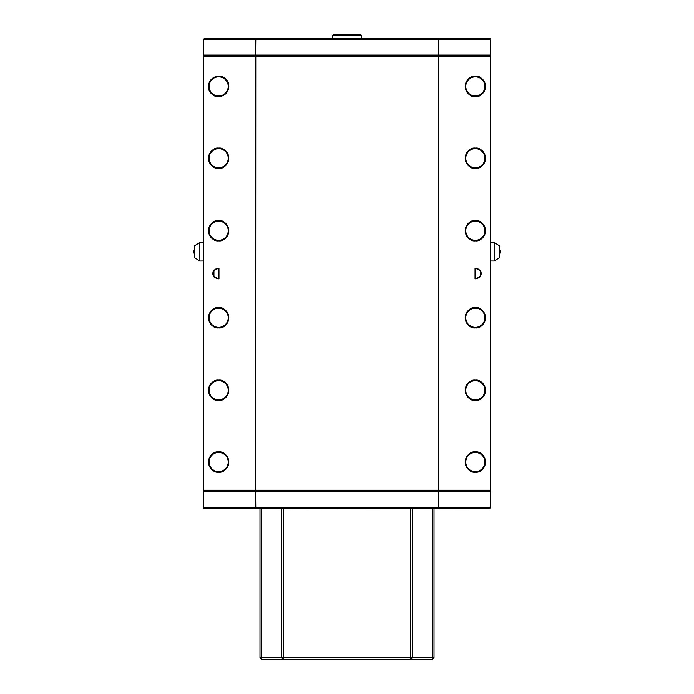 <?xml version="1.0" encoding="UTF-8"?>
<svg xmlns="http://www.w3.org/2000/svg" width="694" height="694" viewBox="0 0 694 694"><rect width="100%" height="100%" fill="white"/><g stroke="black" fill="none" stroke-linecap="round" stroke-linejoin="round"><path stroke-width="1.04" d="M204.288 55.962L203.42 55.086L255.626 55.086L255.782 55.962L438.218 55.962L438.374 56.83L203.42 56.83L204.288 55.962L255.782 55.962L255.626 490.19L438.374 490.19L438.374 491.933L490.58 491.933L489.712 491.057L204.288 491.057L203.42 490.19L255.626 490.19L255.626 491.933L203.42 491.933L204.288 491.057M255.782 38.56L438.218 38.56L438.374 39.428L203.42 39.428L204.288 38.56L255.782 38.56L255.626 55.086L438.374 55.086L438.218 55.962L489.712 55.962L490.58 56.83L438.374 56.83L438.374 490.19L490.58 490.19L489.712 491.057M203.42 490.19L203.42 56.83M213.934 276.897L218.957 278.815L218.957 268.205L213.934 270.122L213.934 276.897A5.804 5.804 0 0 1 213.934 270.122M218.645 220.571C223.442 219.998 226.825 223.381 228.794 230.729C226.825 238.068 223.442 241.451 218.645 240.879C213.847 241.451 210.464 238.068 208.495 230.729C210.464 223.381 213.847 219.998 218.645 220.571A10.15 10.15 0 0 1 228.794 230.729A10.15 10.15 0 0 1 218.645 240.879A10.15 10.15 0 0 1 208.495 230.729A10.15 10.15 0 0 1 218.645 220.571A10.15 10.15 0 0 1 228.794 230.729A10.15 10.15 0 0 1 218.645 240.879M218.645 307.589C223.442 307.017 226.825 310.4 228.794 317.748C226.825 325.096 223.442 328.479 218.645 327.898C213.847 328.479 210.464 325.096 208.495 317.748C210.464 310.4 213.847 307.017 218.645 307.589A10.15 10.15 0 0 1 228.794 317.748A10.15 10.15 0 0 1 218.645 327.898A10.15 10.15 0 0 1 208.495 317.748A10.15 10.15 0 0 1 218.645 307.589A10.15 10.15 0 0 1 228.794 317.748A10.15 10.15 0 0 1 218.645 327.898M218.645 380.112C223.442 379.531 226.825 382.914 228.794 390.262C226.825 397.61 223.442 400.993 218.645 400.412C213.847 400.993 210.464 397.61 208.495 390.262C210.464 382.914 213.847 379.531 218.645 380.112A10.15 10.15 0 0 1 228.794 390.262A10.15 10.15 0 0 1 218.645 400.412A10.15 10.15 0 0 1 208.495 390.262A10.15 10.15 0 0 1 218.645 380.112A10.15 10.15 0 0 1 228.794 390.262A10.15 10.15 0 0 1 218.645 400.412M225.776 79.185C229.593 82.144 229.627 86.932 225.871 93.543C219.313 97.394 214.533 97.429 211.514 93.647C207.697 90.688 207.662 85.9 211.418 79.29C217.977 75.438 222.757 75.412 225.776 79.185A10.15 10.15 0 0 1 225.871 93.543A10.15 10.15 0 0 1 211.514 93.647A10.15 10.15 0 0 1 211.418 79.29A10.15 10.15 0 0 1 225.776 79.185A10.15 10.15 0 0 1 225.871 93.543A10.15 10.15 0 0 1 211.514 93.647M218.645 451.898C223.442 451.326 226.825 454.709 228.794 462.057C226.825 469.396 223.442 472.788 218.645 472.206C213.847 472.788 210.464 469.396 208.495 462.057C210.464 454.709 213.847 451.326 218.645 451.898A10.15 10.15 0 0 1 228.794 462.057A10.15 10.15 0 0 1 218.645 472.206A10.15 10.15 0 0 1 208.495 462.057A10.15 10.15 0 0 1 218.645 451.898A10.15 10.15 0 0 1 228.794 462.057A10.15 10.15 0 0 1 218.645 472.206M218.645 148.056C223.442 147.484 226.825 150.867 228.794 158.206C226.825 165.554 223.442 168.937 218.645 168.364C213.847 168.937 210.464 165.554 208.495 158.206C210.464 150.867 213.847 147.484 218.645 148.056A10.15 10.15 0 0 1 228.794 158.206A10.15 10.15 0 0 1 218.645 168.364A10.15 10.15 0 0 1 208.495 158.206A10.15 10.15 0 0 1 218.645 148.056A10.15 10.15 0 0 1 228.794 158.206A10.15 10.15 0 0 1 218.645 168.364M475.043 268.205L480.066 270.122L480.89 275.249L480.066 276.897L475.043 278.815L475.043 268.205A5.309 5.309 0 0 1 480.421 275.102A5.309 5.309 0 0 1 475.043 278.815M475.355 220.571C480.153 219.998 483.536 223.381 485.505 230.729C483.536 238.068 480.153 241.451 475.355 240.879C470.558 241.451 467.175 238.068 465.206 230.729C467.175 223.381 470.558 219.998 475.355 220.571A10.15 10.15 0 0 1 485.505 230.729A10.15 10.15 0 0 1 475.355 240.879A10.15 10.15 0 0 1 465.206 230.729A10.15 10.15 0 0 1 475.355 220.571A10.15 10.15 0 0 1 485.505 230.729A10.15 10.15 0 0 1 475.355 240.879A10.15 10.15 0 0 1 465.206 230.729A10.15 10.15 0 0 1 475.355 220.571M475.355 307.589C480.153 307.017 483.536 310.4 485.505 317.748C483.536 325.096 480.153 328.479 475.355 327.898C470.558 328.479 467.175 325.096 465.206 317.748C467.175 310.4 470.558 307.017 475.355 307.589A10.15 10.15 0 0 1 485.505 317.748A10.15 10.15 0 0 1 475.355 327.898A10.15 10.15 0 0 1 465.206 317.748A10.15 10.15 0 0 1 475.355 307.589A10.15 10.15 0 0 1 485.505 317.748A10.15 10.15 0 0 1 475.355 327.898A10.15 10.15 0 0 1 465.206 317.748A10.15 10.15 0 0 1 475.355 307.589M475.355 380.112C480.153 379.531 483.536 382.914 485.505 390.262C483.536 397.61 480.153 400.993 475.355 400.412C470.558 400.993 467.175 397.61 465.206 390.262C467.175 382.914 470.558 379.531 475.355 380.112A10.15 10.15 0 0 1 485.505 390.262A10.15 10.15 0 0 1 475.355 400.412A10.15 10.15 0 0 1 465.206 390.262A10.15 10.15 0 0 1 475.355 380.112A10.15 10.15 0 0 1 485.505 390.262A10.15 10.15 0 0 1 475.355 400.412A10.15 10.15 0 0 1 465.206 390.262A10.15 10.15 0 0 1 475.355 380.112M475.355 76.262C480.153 75.689 483.536 79.073 485.505 86.42C483.536 93.759 480.153 97.151 475.355 96.57C470.558 97.151 467.175 93.759 465.206 86.42C467.175 79.073 470.558 75.689 475.355 76.262A10.15 10.15 0 0 1 485.505 86.42A10.15 10.15 0 0 1 475.355 96.57A10.15 10.15 0 0 1 465.206 86.42A10.15 10.15 0 0 1 475.355 76.262A10.15 10.15 0 0 1 485.505 86.42A10.15 10.15 0 0 1 475.355 96.57A10.15 10.15 0 0 1 465.206 86.42A10.15 10.15 0 0 1 475.355 76.262M475.355 148.056C480.153 147.484 483.536 150.867 485.505 158.206C483.536 165.554 480.153 168.937 475.355 168.364C470.558 168.937 467.175 165.554 465.206 158.206C467.175 150.867 470.558 147.484 475.355 148.056A10.15 10.15 0 0 1 485.505 158.206A10.15 10.15 0 0 1 475.355 168.364A10.15 10.15 0 0 1 465.206 158.206A10.15 10.15 0 0 1 475.355 148.056A10.15 10.15 0 0 1 485.505 158.206A10.15 10.15 0 0 1 475.355 168.364A10.15 10.15 0 0 1 465.206 158.206A10.15 10.15 0 0 1 475.355 148.056M475.355 451.898C480.153 451.326 483.536 454.709 485.505 462.057C483.536 469.396 480.153 472.788 475.355 472.206C470.558 472.788 467.175 469.396 465.206 462.057C467.175 454.709 470.558 451.326 475.355 451.898A10.15 10.15 0 0 1 485.505 462.057A10.15 10.15 0 0 1 475.355 472.206A10.15 10.15 0 0 1 465.206 462.057A10.15 10.15 0 0 1 475.355 451.898A10.15 10.15 0 0 1 485.505 462.057A10.15 10.15 0 0 1 475.355 472.206A10.15 10.15 0 0 1 465.206 462.057A10.15 10.15 0 0 1 475.355 451.898M490.58 490.19L490.58 56.83M255.782 508.468L204.001 508.468L203.42 507.592L438.374 507.592L438.374 491.933L255.626 491.933L255.782 508.468L489.999 508.173M438.218 508.468L438.374 507.592L490.58 507.592L489.712 508.468M490.58 491.933L490.58 507.592M203.42 491.933L203.42 507.592M438.218 38.56L489.999 38.56L490.58 39.428L438.374 39.428L438.374 55.086L490.58 55.086L489.712 55.962M203.42 55.086L203.42 39.428M490.58 55.086L490.58 39.428M480.066 270.122A5.804 5.804 0 0 1 480.066 276.897M218.957 278.815A5.309 5.309 0 0 1 213.344 273.15A5.309 5.309 0 0 1 218.957 268.205M489.999 491.352L489.999 490.771M361.505 35.568L332.495 35.568L333.363 34.7L360.637 34.7L361.505 35.568L361.505 38.56M412.262 508.468L412.262 657.851L432.57 657.851L432.57 508.468M432.57 659.3L434.019 657.851L432.57 657.851L432.57 659.3L261.43 659.3L259.981 657.851L259.981 508.468M283.187 508.468L283.187 659.3L281.738 657.851L281.738 508.468M261.43 659.3L261.43 657.851L410.813 657.851L410.813 659.3L412.262 657.851L410.813 657.851L410.813 508.468M261.43 508.468L261.43 657.851L259.981 657.851M434.019 508.468L434.019 657.851M494.154 242.492L499.281 245.667L499.281 257.847L494.154 261.022L494.154 242.492L490.58 242.518M199.846 261.022L194.719 257.847L194.719 245.667L199.846 242.492L199.846 261.022L203.42 260.987M218.645 167.783A9.569 9.569 0 0 0 228.222 158.206A9.569 9.569 0 0 0 218.645 148.637A9.569 9.569 0 0 0 209.076 158.206A9.569 9.569 0 0 0 218.645 167.783M475.355 452.479A9.569 9.569 0 0 0 465.778 462.057A9.569 9.569 0 0 0 475.355 471.625A9.569 9.569 0 0 0 484.924 462.057A9.569 9.569 0 0 0 475.355 452.479M475.355 148.637A9.569 9.569 0 0 0 465.778 158.206A9.569 9.569 0 0 0 475.355 167.783A9.569 9.569 0 0 0 484.924 158.206A9.569 9.569 0 0 0 475.355 148.637M218.645 471.625A9.569 9.569 0 0 0 228.222 462.057A9.569 9.569 0 0 0 218.645 452.479A9.569 9.569 0 0 0 209.076 462.057A9.569 9.569 0 0 0 218.645 471.625M475.355 76.843A9.569 9.569 0 0 0 465.778 86.42A9.569 9.569 0 0 0 475.355 95.989A9.569 9.569 0 0 0 484.924 86.42A9.569 9.569 0 0 0 475.355 76.843M211.922 93.23A9.569 9.569 0 0 0 225.463 93.135A9.569 9.569 0 0 0 225.368 79.602A9.569 9.569 0 0 0 211.826 79.697A9.569 9.569 0 0 0 211.922 93.23M475.355 380.694A9.569 9.569 0 0 0 465.778 390.262A9.569 9.569 0 0 0 475.355 399.839A9.569 9.569 0 0 0 484.924 390.262A9.569 9.569 0 0 0 475.355 380.694M218.645 399.839A9.569 9.569 0 0 0 228.222 390.262A9.569 9.569 0 0 0 218.645 380.694A9.569 9.569 0 0 0 209.076 390.262A9.569 9.569 0 0 0 218.645 399.839M475.355 308.171A9.569 9.569 0 0 0 465.778 317.748A9.569 9.569 0 0 0 475.355 327.316A9.569 9.569 0 0 0 484.924 317.748A9.569 9.569 0 0 0 475.355 308.171M475.355 221.152A9.569 9.569 0 0 0 465.778 230.729A9.569 9.569 0 0 0 475.355 240.298A9.569 9.569 0 0 0 484.924 230.729A9.569 9.569 0 0 0 475.355 221.152M218.645 327.316A9.569 9.569 0 0 0 228.222 317.748A9.569 9.569 0 0 0 218.645 308.171A9.569 9.569 0 0 0 209.076 317.748A9.569 9.569 0 0 0 218.645 327.316M218.645 240.298A9.569 9.569 0 0 0 228.222 230.729A9.569 9.569 0 0 0 218.645 221.152A9.569 9.569 0 0 0 209.076 230.729A9.569 9.569 0 0 0 218.645 240.298M499.281 254.29A4.355 4.216 0 0 0 499.281 249.224M194.719 249.224A4.355 4.216 0 0 0 194.719 254.282M332.495 38.56L332.495 35.568M499.281 254.368A4.355 4.355 0 0 0 499.281 249.146M490.58 260.987L494.154 261.022M194.719 249.146A4.355 4.355 0 0 0 194.719 254.368M199.846 242.492L203.42 242.518"/></g></svg>
